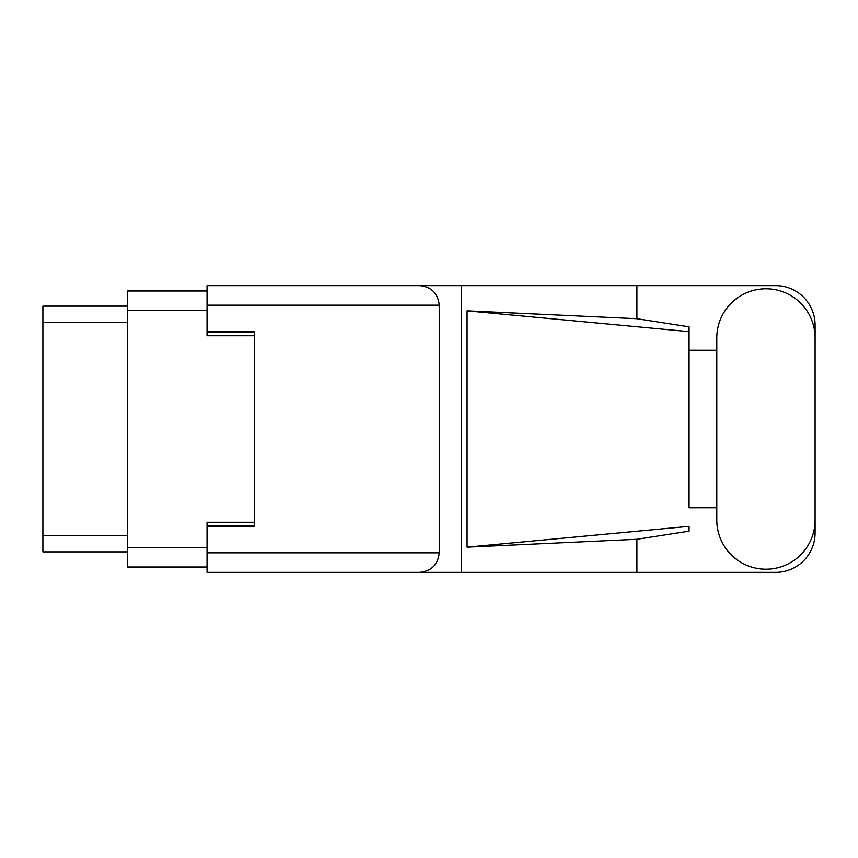 <?xml version="1.0" encoding="UTF-8"?>
<svg xmlns="http://www.w3.org/2000/svg" width="858" height="858" viewBox="0 0 858 858"><rect width="100%" height="100%" fill="white"/><g stroke="black" fill="none" stroke-linecap="round" stroke-linejoin="round"><path stroke-width="1.29" d="M207.046 291.001L127.649 291.001L127.649 566.999L207.046 566.999M254.3 522.254L207.046 522.254L207.046 552.82L439.242 552.82L439.242 305.18L207.046 305.18L207.046 285.65L775.718 285.65A39.382 39.382 0 0 1 815.1 325.032L815.1 350.246M207.046 305.18L207.046 335.746L254.3 335.746M127.649 306.124L42.9 306.124L42.9 551.876L127.649 551.876M716.805 520.055A49.153 49.153 0 0 0 765.947 569.197A49.153 49.153 0 0 0 815.1 520.055L815.1 337.945A49.153 49.153 0 0 0 765.947 288.803A49.153 49.153 0 0 0 716.805 337.945L716.805 520.055M439.242 552.82C437.998 564.596 431.488 571.106 419.701 572.35L775.718 572.35A39.382 39.382 0 0 0 815.1 532.968L815.1 507.754M716.805 507.754L689.081 507.764L689.081 331.638L689.081 507.764M467.084 310.853L689.081 331.638L689.081 326.844L636.915 318.726L467.084 310.853L467.084 547.147L689.081 526.362L689.081 531.156L636.915 539.274L636.915 572.35M467.084 547.147L636.915 539.274M636.915 318.726L636.915 285.65M419.701 572.35L207.046 572.35L461.518 572.35L461.518 285.65L207.046 285.65M689.081 350.236L716.805 350.246M207.046 572.35L207.046 552.82M207.046 331.338L254.3 331.338L254.3 526.662L207.046 526.662M419.701 285.65C431.488 286.894 437.998 293.404 439.242 305.18M127.649 310.542L207.046 310.542M127.649 547.458L207.046 547.458M207.046 525.407L254.3 525.407M207.046 332.593L254.3 332.593M127.649 322.511L42.9 322.511M127.649 535.489L42.9 535.489"/></g></svg>
